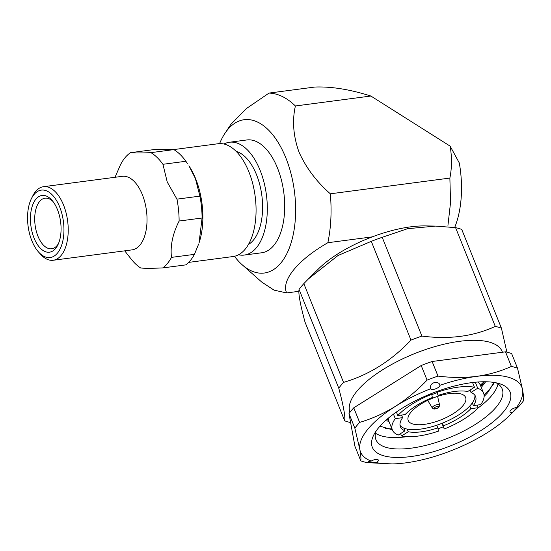 <?xml version="1.0" encoding="UTF-8"?>
<svg xmlns="http://www.w3.org/2000/svg" width="551" height="551" viewBox="0 0 551 551"><rect width="100%" height="100%" fill="white"/><g stroke="black" fill="none" stroke-linecap="round" stroke-linejoin="round"><path stroke-width="0.83" d="M57.449 209.58A28.611 14.98 82.5 0 1 57.834 244.988A28.611 14.98 82.5 0 1 34.059 238.06A28.611 14.98 82.5 0 1 33.487 203.037A28.611 14.98 82.5 0 1 51.939 200.247A28.611 14.98 82.5 0 1 57.449 209.58M52.924 201.446A25.518 13.362 -97.5 0 0 45.03 198.181A25.518 13.362 -97.5 0 0 37.936 236.179A25.518 13.362 -97.5 0 0 51.698 248.776A25.518 13.362 -97.5 0 0 58.475 243.583M430.648 388.744L430.572 386.251C431.461 381.574 439.45 381.127 439.905 385.328A4.945 1.853 -21.9 0 1 439.443 386.43A4.945 1.853 -21.9 0 1 434.567 389.171A4.945 1.853 -21.9 0 1 430.675 388.827A4.945 1.853 -21.9 0 1 430.648 388.744A86.906 32.585 158.1 0 0 395.398 406.356A86.906 32.585 158.1 0 0 367.799 429.277A86.906 32.585 158.1 0 0 359.872 449.616L354.858 428.21A97.162 36.428 -21.9 0 1 357.089 425.324A97.162 36.428 -21.9 0 1 359.624 422.403C372.028 418.739 383.957 413.388 395.398 406.356C406.783 399.082 417.341 390.335 427.073 380.121A97.162 36.428 -21.9 0 1 437.99 376.092L432.122 361.497L505.501 351.834L511.369 366.429A97.162 36.428 -21.9 0 1 517.52 368.206L522.534 389.612A86.906 32.585 158.1 0 0 476.725 376.354A86.906 32.585 158.1 0 0 439.905 385.328L439.753 384.88M369.039 461.18C367.848 461.896 370.32 462.372 376.45 462.599A86.906 32.585 158.1 0 0 392.174 463.928L366.932 462.613A97.162 36.428 -21.9 0 1 360.788 460.836C361.132 458.756 360.829 455.016 359.872 449.616A86.906 32.585 158.1 0 0 371.236 461.091L368.247 461.531M371.236 461.091A4.945 1.853 -21.9 0 1 378.323 460.064A4.945 1.853 -21.9 0 1 377.91 461.359A4.945 1.853 -21.9 0 1 376.45 462.599M512.458 412.423A4.945 1.853 -21.9 0 1 510.012 411.797A4.945 1.853 -21.9 0 1 510.419 410.495A4.945 1.853 -21.9 0 1 516.507 407.499A86.906 32.585 158.1 0 0 522.534 389.612C523.491 395.033 523.801 398.772 523.45 400.832A97.162 36.428 -21.9 0 1 521.212 403.718A97.162 36.428 -21.9 0 1 518.684 406.638L507.257 417.665A86.906 32.585 158.1 0 0 512.458 412.423L518.367 406.059M517.795 406.941C518.794 405.598 518.367 405.784 516.507 407.499M378.509 427.865A74.227 27.832 -21.9 0 1 437.191 391.355A74.227 27.832 -21.9 0 1 499.984 383.847A74.227 27.832 -21.9 0 1 503.889 411.356A74.227 27.832 -21.9 0 1 416.742 455.649A74.227 27.832 -21.9 0 1 374.012 434.491A74.227 27.832 -21.9 0 1 378.509 427.865M376.092 431.068A68.042 25.511 158.1 0 0 375.927 439.67A68.042 25.511 158.1 0 0 429.484 444.409A68.042 25.511 158.1 0 0 496.527 406.728A68.042 25.511 158.1 0 0 502.195 388.916A68.042 25.511 158.1 0 0 496.12 382.821M493.255 384.412L489.543 389.35L484.04 394.819M477.621 408.312A68.042 25.511 158.1 0 0 491.933 395.287A68.042 25.511 158.1 0 0 498.021 383.944M483.964 381.753L480.362 385.197M388.641 419.442L386.885 419.394M484.777 395.776L484.129 396.348M391.947 428.933L385.218 428.444M375.5 433.203A68.042 25.511 158.1 0 0 407.093 436.667M438.024 428.795A68.042 25.511 158.1 0 0 443.348 426.777M484.129 396.396L487.759 392.663L493.965 382.428M379.956 426.171L392.284 429.78M463.047 405.536A30.925 11.599 158.1 0 0 465.616 397.436A30.925 11.599 158.1 0 0 441.275 395.281A30.925 11.599 158.1 0 0 410.798 412.41A30.925 11.599 158.1 0 0 408.229 420.509A30.925 11.599 158.1 0 0 432.569 422.665A30.925 11.599 158.1 0 0 463.047 405.536M502.45 352.234L502.168 351.538A81.961 30.732 158.1 0 0 437.659 345.828A81.961 30.732 158.1 0 0 356.903 391.224A81.961 30.732 158.1 0 0 349.947 412.334M59.653 206.894A34.004 17.811 -97.5 0 0 31.393 198.663A34.004 17.811 -97.5 0 0 31.855 240.746A34.004 17.811 -97.5 0 0 38.398 251.841A34.004 17.811 -97.5 0 0 60.328 248.522A34.004 17.811 -97.5 0 0 59.653 206.894M31.393 198.663L32.702 196.032A37.096 19.43 82.5 0 1 43.522 186.699A37.096 19.43 82.5 0 1 63.53 205.013A37.096 19.43 82.5 0 1 53.206 260.258A37.096 19.43 82.5 0 1 40.34 254.045L38.398 251.841M53.206 260.258L132.02 249.879A37.096 19.43 -97.5 0 0 142.344 194.634A37.096 19.43 -97.5 0 0 122.336 176.32L43.522 186.699M188.642 262.393L233.039 256.546A56.898 29.795 -97.5 0 0 248.873 171.816A56.898 29.795 -97.5 0 0 218.189 143.728L173.62 149.596M124.719 250.843L131.09 258.97A61.43 32.172 -97.5 0 0 140.601 267.944C144.114 268.44 151.525 268.427 162.834 267.903A61.43 32.172 -97.5 0 0 171.478 257.379C170.149 245.829 172.697 233.714 179.123 221.034L202.079 218.01L199.063 242.839A56.898 29.795 -97.5 0 0 195.674 178.82A56.898 29.795 -97.5 0 0 188.91 165.768L195.343 178.379L199.903 196.128L176.947 199.152L167.249 182.078L162.931 164.294A61.43 32.172 -97.5 0 0 150.905 152.641C140.884 153.082 134.072 153.095 130.477 152.682A61.43 32.172 -97.5 0 0 120.38 164.983L115.028 177.284M248.439 244.479A48.102 25.194 -97.5 0 0 256.518 174.715A48.102 25.194 -97.5 0 0 236.179 151.401M238.528 254.776A56.898 29.795 -97.5 0 0 244.279 255.065L261.677 252.778A56.898 29.795 -97.5 0 0 277.504 168.048A56.898 29.795 -97.5 0 0 246.82 139.961L229.423 142.248A56.898 29.795 -97.5 0 0 223.94 144.018M244.279 255.065A56.898 29.795 -97.5 0 0 260.113 170.335A56.898 29.795 -97.5 0 0 229.423 142.248M234.444 256.298A77.319 40.498 -97.5 0 0 242.178 264.769A77.319 40.498 -97.5 0 0 288.82 249.286A77.319 40.498 -97.5 0 0 285.852 157.882A77.319 40.498 -97.5 0 0 224.884 133.425A77.319 40.498 -97.5 0 0 219.601 143.611M242.178 264.769L261.753 282.071L274.054 290.143L286.616 292.932C281.051 280.438 297.809 259.962 327.859 242.715C331.006 227.611 331.833 211.309 330.345 193.807C316.474 181.651 306.019 167.724 298.986 152.035C293.27 135.939 292.078 120.586 295.405 105.971L370.871 96.032L450.146 146.139C451.999 157.317 451.903 167.965 449.871 178.069L330.345 193.807M130.477 152.682L153.433 149.658C163.158 149.259 169.963 149.245 173.861 149.617L150.905 152.641M162.931 164.294L185.887 161.271A61.43 32.172 -97.5 0 0 173.861 149.617M185.887 161.271L187.34 163.399M299.069 289.433L338.769 388.193C343.452 405.77 345.429 416.646 344.699 420.819L304.999 322.053C300.185 304.159 298.208 293.284 299.069 289.433A97.162 36.428 -21.9 0 1 301.301 286.548A97.162 36.428 -21.9 0 1 303.835 283.627L308.532 278.806L338.004 255.512L371.284 241.338A97.162 36.428 -21.9 0 1 382.201 237.309L407.554 228.699L435.662 226.089L455.581 227.646A97.162 36.428 -21.9 0 1 461.731 229.43L501.431 328.196L506.886 352.151M338.769 388.193A97.162 36.428 -21.9 0 1 341.007 385.314A97.162 36.428 -21.9 0 1 343.535 382.387L303.835 283.627M350.615 422.548A97.162 36.428 -21.9 0 1 344.699 420.819M455.581 227.646L495.287 326.412A97.162 36.428 -21.9 0 1 501.431 328.196M495.287 326.412C473.502 336.399 449.037 339.623 421.901 336.076L382.201 237.309M371.284 241.338L410.991 340.105A97.162 36.428 -21.9 0 1 421.901 336.076M410.991 340.105C391.334 360.884 368.853 374.976 343.535 382.387M308.532 278.806L318.464 268.929A77.071 28.9 -21.9 0 1 425.489 225.91L435.662 226.089M202.079 218.01A61.43 32.172 -97.5 0 0 199.903 196.128M198.684 243.955L194.434 254.355L171.478 257.379M162.834 267.903L185.79 264.879A61.43 32.172 -97.5 0 0 194.434 254.355M179.123 221.034A61.43 32.172 -97.5 0 0 176.947 199.152M327.859 242.715L372.256 236.868M298.89 291.314L286.616 292.932M370.871 96.032C349.919 89.393 331.227 86.397 314.793 87.051L269.046 93.078L246.311 108.609L230.903 124.333L224.884 133.425M454.665 227.529A77.319 40.498 82.5 0 0 459.307 162.979L450.146 146.139M295.405 105.971C286.857 97.706 278.069 93.408 269.046 93.078M449.871 178.069L450.553 202.437L447.942 225.393M400.033 425.344A40.519 15.194 158.1 0 0 403.931 428.161A40.519 15.194 158.1 0 0 407.189 429.105A40.519 15.194 158.1 0 0 436.785 425.207A40.519 15.194 158.1 0 0 442.577 423.072A40.519 15.194 158.1 0 0 469.776 406.018A40.519 15.194 158.1 0 0 472.303 402.939A40.519 15.194 158.1 0 0 474.879 395.26M436.592 391.575L437.06 392.739A40.519 15.194 158.1 0 0 431.819 394.654M437.218 391.348L437.535 392.14A49.177 18.438 -21.9 0 1 474.459 387.277L472.558 382.532M474.459 387.277L467.723 391.499A40.519 15.194 158.1 0 0 438.128 395.398L437.535 392.14M437.06 392.739L438.128 395.398M396.396 412.038L397.808 415.55A49.177 18.438 -21.9 0 1 431.75 394.275L431.454 393.538M431.75 394.275L432.342 397.533A40.519 15.194 158.1 0 0 405.137 414.586L397.808 415.55M388.758 417.81A49.177 18.438 158.1 0 0 389.158 421.99L392.367 429.973A49.177 18.438 -21.9 0 1 395.274 418.629L393.469 414.138M395.274 418.629L402.609 417.665A40.519 15.194 158.1 0 0 400.398 426.743A40.519 15.194 158.1 0 0 404.999 430.82L398.263 435.049A49.177 18.438 -21.9 0 1 392.367 429.973M401.562 415.055L402.609 417.665M403.931 428.161L404.999 430.82M400.563 433.603L401.521 435.993A49.177 18.438 -21.9 0 0 438.451 431.13L437.852 427.872A40.519 15.194 158.1 0 1 408.263 431.764L401.521 435.993M436.785 425.207L437.852 427.872M407.189 429.105L408.263 431.764M441.957 423.32L444.237 428.995A49.177 18.438 -21.9 0 0 478.178 407.712L477.132 405.109M442.577 423.072L444.237 428.995M443.645 425.73A40.519 15.194 158.1 0 0 470.843 408.677L478.178 407.712M469.776 406.018L470.843 408.677M472.303 402.939L473.378 405.598L480.706 404.634A49.177 18.438 -21.9 0 0 483.62 393.29A49.177 18.438 -21.9 0 0 477.724 388.221L475.313 382.229M483.62 393.29L480.41 385.307A49.177 18.438 158.1 0 0 477.8 382.015M477.724 388.221L470.981 392.443A40.519 15.194 158.1 0 1 475.582 396.52A40.519 15.194 158.1 0 1 473.378 405.598M470.024 390.06L470.981 392.443M484.419 381.753L480.789 386.258M388.689 420.137L386.423 419.8M485.645 381.76L481.271 387.449M388.916 421.295L385.418 420.695M517.52 368.206L511.652 353.611A97.162 36.428 -21.9 0 0 505.501 351.834M360.788 460.836L354.92 446.241L348.99 413.615L354.858 428.21M359.624 422.403L353.756 407.809L421.205 365.52L427.073 380.121M348.99 413.615A97.162 36.428 -21.9 0 1 353.756 407.809M437.99 376.092C451.276 377.793 464.19 377.883 476.725 376.354C489.054 374.625 500.604 371.319 511.369 366.429M392.174 463.928A86.906 32.585 158.1 0 0 405.674 462.874A86.906 32.585 158.1 0 0 487.001 432.872A86.906 32.585 158.1 0 0 507.257 417.665M421.205 365.52A97.162 36.428 -21.9 0 1 432.122 361.497M427.707 400.363L432.342 408.05A3.912 1.467 -21.9 0 1 432.631 406.941A3.912 1.467 -21.9 0 1 436.592 404.751A3.912 1.467 -21.9 0 1 439.588 405.137L437.611 396.383M434.381 407.905A2.376 0.895 158.1 0 0 435.414 408.828A2.376 0.895 158.1 0 0 438.396 407.375A2.376 0.895 158.1 0 0 437.363 406.459A2.376 0.895 158.1 0 0 434.381 407.905M432.342 408.05L433.899 409.028C435.965 409.021 437.687 408.36 439.057 407.031L439.588 405.137"/></g></svg>
